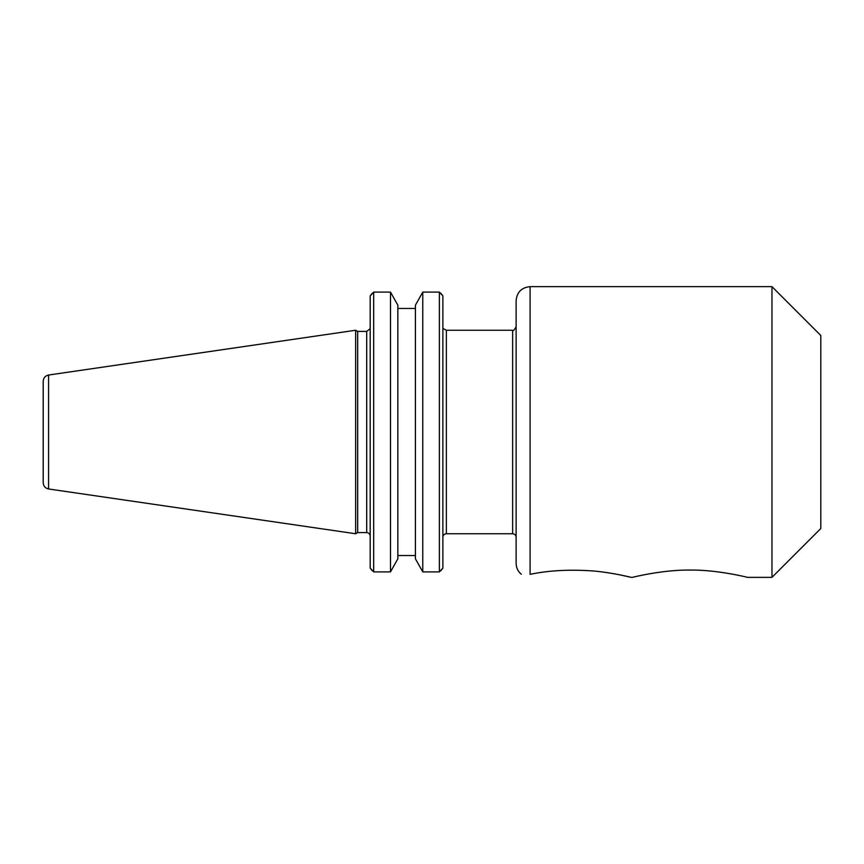 <?xml version="1.0" encoding="UTF-8"?>
<svg xmlns="http://www.w3.org/2000/svg" width="864" height="864" viewBox="0 0 864 864"><rect width="100%" height="100%" fill="white"/><g stroke="black" fill="none" stroke-linecap="round" stroke-linejoin="round"><path stroke-width="1.3" d="M620.406 574.97L631.26 577.357C631.055 577.368 613.127 572.702 593.363 570.974C569.603 569.3 548.521 570.434 530.086 574.355C518.432 574.592 518.432 574.592 530.086 574.355L530.086 286.643C521.608 287.474 516.964 292.118 516.132 300.596L516.132 563.404C516.229 567.799 517.946 571.417 521.305 574.247M632.416 577.357C632.923 577.184 663.206 569.657 689.98 570.067C716.753 569.657 747.036 577.184 747.544 577.357C747.036 577.184 716.753 569.657 689.98 570.067C663.206 569.657 632.923 577.184 632.416 577.357L631.26 577.357M530.086 286.643L771.962 286.643L771.962 577.357L747.544 577.357M771.962 286.643L820.8 335.48L820.8 528.52L771.962 577.357M440.964 570.607L442.876 568.08L439.387 571.892L439.387 292.108L422.777 292.108L439.387 292.108L442.876 295.92L440.964 293.393M415.411 305.186L422.777 292.108L422.777 571.892L415.411 558.814L415.411 305.186M415.411 308.459L397.85 308.459M372.103 293.393L370.192 295.92L373.68 292.108L390.485 292.108L397.85 305.186L397.85 558.814L390.485 571.892L373.68 571.892L370.192 568.08L372.103 570.607M415.411 555.541L397.85 555.541L415.411 555.541M439.387 571.892L422.777 571.892M390.485 571.892L390.485 292.108L373.68 292.108L373.68 571.892M442.876 568.08L442.876 295.92M370.192 295.92L370.192 568.08M357.674 432L357.674 331.409L355.655 330.253L355.655 533.747L357.674 532.591L357.674 432M43.2 432L43.2 482.749C43.459 486.151 45.252 488.225 48.578 488.97L48.578 375.03C45.252 375.775 43.459 377.849 43.2 381.251L43.2 432M512.644 533.747L446.364 533.747L446.364 330.253L512.644 330.253L512.644 533.747C514.76 533.952 515.927 535.118 516.132 537.235M370.094 328.741L366.703 331.409L366.703 532.591C368.82 532.796 369.986 533.952 370.192 536.08M512.644 330.253C513.043 331.301 514.21 330.134 516.132 326.765M443.491 328.741L446.364 330.253M446.364 533.747C444.247 533.952 443.081 535.118 442.876 537.235M366.703 331.409L357.674 331.409M366.703 532.591L357.674 532.591M48.578 488.97L355.655 533.747M48.578 375.03L355.655 330.253"/></g></svg>
